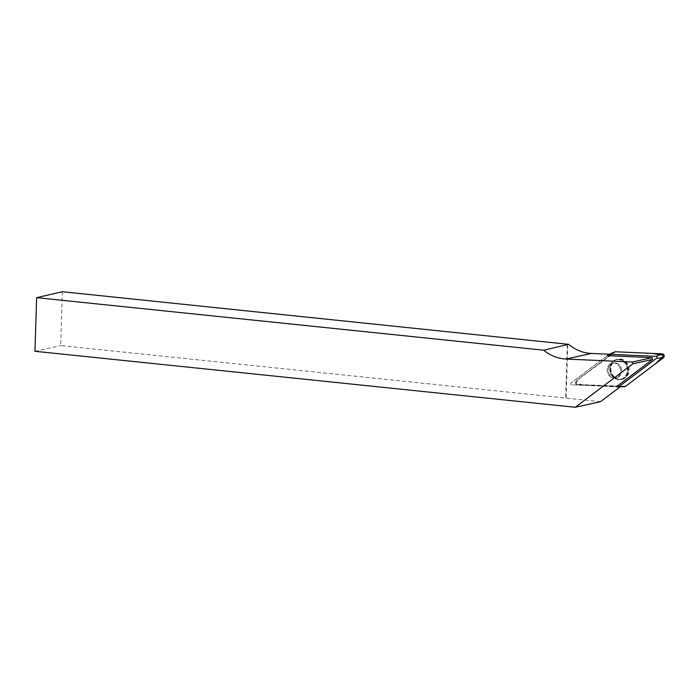 <?xml version="1.0" encoding="UTF-8"?>
<svg xmlns="http://www.w3.org/2000/svg" width="699" height="699" viewBox="0 0 699 699"><rect width="100%" height="100%" fill="white"/><g stroke="black" fill="none" stroke-linecap="round" stroke-linejoin="round"><path stroke-width="0.52" stroke-dasharray="3.5 2.62" d="M620.625 386.512L571.686 384.782A1.031 0.9 77.5 0 1 571.135 382.895L607.282 355.642L611.258 354.341L576.159 380.806A2.062 1.8 77.5 0 0 577.26 384.572L620.24 386.8M609.248 354.244L611.258 354.341M600.511 401.68L60.656 345.586L62.351 291.728M567.343 344.205L565.648 398.063M566.111 397.958L567.806 344.257M34.95 351.282L60.656 345.586M620.275 368.565A7.654 6.693 -102.5 0 0 612.219 363.096A7.654 6.693 -102.5 0 0 607.344 372.017A7.654 6.693 -102.5 0 0 615.531 378.037A7.654 6.693 -102.5 0 0 620.275 368.565A7.654 6.693 77.5 0 1 615.531 378.037A7.654 6.693 77.5 0 1 607.344 372.017A7.654 6.693 77.5 0 1 612.219 363.096A7.654 6.693 77.5 0 1 620.275 368.565M610.821 372.025A10.31 9.017 77.5 0 1 610.358 368.39A10.31 9.017 77.5 0 1 616.57 359.435A10.31 9.017 77.5 0 1 628.244 367.377A10.31 9.017 77.5 0 1 621.018 379.513A10.31 9.017 77.5 0 1 610.821 372.025M607.282 355.642L571.135 382.895A1.031 0.9 -102.5 0 0 571.686 384.782L616.343 386.774M624.513 386.634L577.855 384.555A2.167 1.896 77.5 0 1 576.701 380.579L614.456 352.104A2.167 1.896 77.5 0 1 614.823 351.894M628.689 366.494A10.363 9.07 77.5 0 1 621.621 379.435A10.363 9.07 77.5 0 1 611.372 371.903A10.363 9.07 77.5 0 1 617.147 359.251A10.363 9.07 77.5 0 1 628.689 366.494M625.596 386.294L581.717 384.721L576.011 382.965L579.829 378.22L615.548 351.763M576.701 380.579L576.159 380.806M577.26 384.572L577.855 384.555M610.358 372.121A10.267 8.982 77.5 0 1 616.081 359.583A10.267 8.982 77.5 0 1 627.711 367.499A10.267 8.982 77.5 0 1 620.52 379.583A10.267 8.982 77.5 0 1 610.358 372.121A10.267 8.982 -102.5 0 0 620.52 379.583A10.267 8.982 -102.5 0 0 627.711 367.499A10.267 8.982 -102.5 0 0 616.081 359.583A10.267 8.982 -102.5 0 0 610.358 372.121M616.57 359.435L616.081 359.583C610.935 361.802 608.969 365.988 610.183 372.148A9.987 8.738 -102.5 0 0 625.124 376.525A9.987 8.738 -102.5 0 0 620.293 359.924A9.987 8.738 -102.5 0 0 610.183 372.139A9.987 8.738 77.5 0 1 620.293 359.924A9.987 8.738 77.5 0 1 625.124 376.525A9.987 8.738 77.5 0 1 610.183 372.139C612.097 377.373 615.548 379.845 620.52 379.583L621.018 379.513M621.324 368.329A7.654 6.693 77.5 0 1 616.579 377.801A7.654 6.693 77.5 0 1 608.532 372.331A7.654 6.693 77.5 0 1 613.268 362.86A7.654 6.693 77.5 0 1 621.324 368.329A7.654 6.693 -102.5 0 0 613.268 362.86A7.654 6.693 -102.5 0 0 608.532 372.331A7.654 6.693 -102.5 0 0 616.579 377.801A7.654 6.693 -102.5 0 0 621.324 368.329M608.899 354.428L614.456 352.104M610.227 372.086C614.098 379.33 613.311 376.778 616.579 377.801L615.531 378.037L616.579 377.801C613.311 376.778 614.098 379.33 610.227 372.086C609.493 362.781 611.442 364.59 613.268 362.86C611.442 364.59 609.493 362.781 610.227 372.086M612.219 363.096L613.268 362.86L612.219 363.096M617.147 359.251L616.081 359.583C610.935 361.802 608.969 365.988 610.183 372.148C612.097 377.373 615.548 379.845 620.52 379.583L621.621 379.435"/><path stroke-width="1.05" d="M656.614 358.229A1.031 0.9 -102.5 0 0 656.073 356.341L609.414 354.262A1.031 0.9 -102.5 0 0 609.074 354.323L614.823 351.894A2.167 1.896 77.5 0 1 615.548 351.763L662.206 353.843A2.167 1.896 77.5 0 1 663.36 357.818L656.614 358.229L618.86 386.704A1.031 0.9 -102.5 0 1 618.335 386.87L616.343 386.774L652.63 359.417L632.944 363.786L575.268 407.272L600.511 401.68L620.24 386.8M609.074 354.323A1.031 0.9 -102.5 0 0 608.899 354.428L607.282 355.642L652.106 357.643L632.429 362.003L566.059 359.041L591.302 353.449L609.248 354.244M568.619 344.345L543.7 350.208L36.636 297.66L62.351 291.728L568.619 344.345A44.273 38.742 77.5 0 0 591.302 353.449M652.106 357.643L652.63 359.417M632.429 362.003L632.944 363.786M575.268 407.272L34.95 351.282L36.636 297.66M543.7 350.208A44.273 38.742 -102.5 0 0 566.059 359.041M663.36 357.818L625.596 386.294A2.167 1.896 77.5 0 1 624.513 386.634L618.466 386.862M618.86 386.704L625.596 386.294L655.382 363.829L664.05 355.433L652.35 353.406L615.548 351.763L609.414 354.262M656.073 356.341L662.206 353.843M618.405 386.87L624.644 386.634"/></g></svg>

